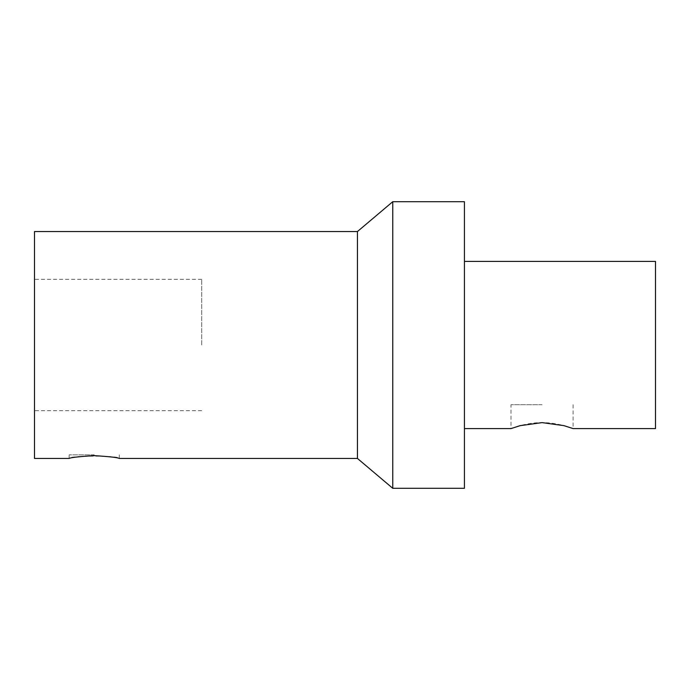 <?xml version="1.0" encoding="UTF-8"?>
<svg xmlns="http://www.w3.org/2000/svg" width="690" height="690" viewBox="0 0 690 690"><rect width="100%" height="100%" fill="white"/><g stroke="black" fill="none" stroke-linecap="round" stroke-linejoin="round"><path stroke-width="0.52" stroke-dasharray="3.45 2.59" d="M94.211 454.865L69.129 454.865L94.211 454.865M119.292 454.865L119.292 458.453C120.845 455.409 67.577 455.409 69.129 458.453L69.129 454.865M201.696 345L201.696 279.321L201.696 345M34.5 345L34.5 410.679L34.5 345M542.047 404.711L510.997 404.711L542.047 404.711M573.097 404.711L573.097 428.594C573.425 428.809 558.753 422.522 542.047 422.616C525.34 422.522 510.678 428.809 510.997 428.594L510.997 404.711M655.5 261.406L655.5 428.594M464.422 345L464.422 261.406L464.422 345M464.422 201.696L464.422 488.304M392.765 201.696L392.765 488.304M357.446 231.547L357.446 458.453M34.5 231.547L34.5 458.453M201.696 279.321L34.5 279.321M201.696 410.679L34.5 410.679"/><path stroke-width="1.03" d="M357.446 231.547L34.5 231.547L34.5 458.453L69.129 458.453C70.621 457.522 78.979 456.59 94.211 455.642C109.443 456.59 117.809 457.522 119.292 458.453L357.446 458.453L357.446 231.547L392.765 201.696L464.422 201.696L464.422 488.304L392.765 488.304L392.765 201.696M464.422 428.594L510.997 428.594L520.096 425.661L542.047 422.616L563.997 425.661L573.097 428.594L655.5 428.594L655.5 261.406L464.422 261.406M357.446 458.453L392.765 488.304"/></g></svg>

